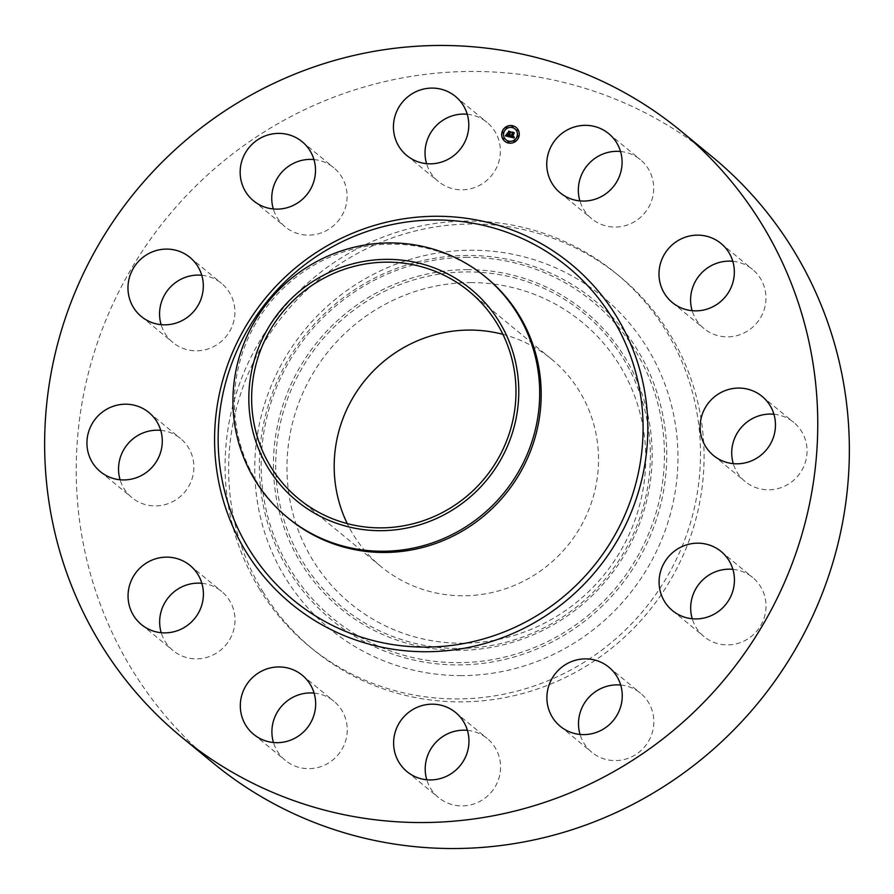 <?xml version="1.0" encoding="UTF-8"?>
<svg xmlns="http://www.w3.org/2000/svg" width="894" height="894" viewBox="0 0 894 894"><rect width="100%" height="100%" fill="white"/><g stroke="black" fill="none" stroke-linecap="round" stroke-linejoin="round"><path stroke-width="0.67" stroke-dasharray="4.47 3.35" d="M620.537 151.488A38.274 37.28 129.4 0 1 640.327 159.635A38.274 37.28 129.4 0 1 635.634 221.008A38.274 37.28 129.4 0 1 591.705 218.739A38.274 37.28 129.4 0 1 579.893 200.904M213.375 763.219A392.634 382.408 129.4 0 1 132.737 670.768A392.634 382.408 129.4 0 1 211.263 171.592A392.634 382.408 129.4 0 1 712.227 156.774M288.84 518.621A155.791 151.734 129.4 0 1 256.846 481.933A155.791 151.734 129.4 0 1 288.002 283.879A155.791 151.734 129.4 0 1 486.772 277.989M502.92 334.345A134.256 130.759 129.4 0 1 551.643 359.243A134.256 130.759 129.4 0 1 579.211 390.857A134.256 130.759 129.4 0 1 552.369 561.533A134.256 130.759 129.4 0 1 381.067 566.606A134.256 130.759 129.4 0 1 353.499 534.992A134.256 130.759 129.4 0 1 347.241 523.593M263.384 592.532A241.447 235.167 129.4 0 1 311.682 285.577A241.447 235.167 129.4 0 1 619.743 276.458A241.447 235.167 129.4 0 1 669.327 333.317A241.447 235.167 129.4 0 1 621.039 640.272A241.447 235.167 129.4 0 1 312.978 649.39A241.447 235.167 129.4 0 1 263.384 592.532M259.83 589.604A241.447 235.167 129.4 0 1 308.117 282.649A241.447 235.167 129.4 0 1 616.178 273.53A241.447 235.167 129.4 0 1 665.773 330.389A241.447 235.167 129.4 0 1 617.475 637.344A241.447 235.167 129.4 0 1 309.413 646.463A241.447 235.167 129.4 0 1 259.83 589.604M732.789 261.283A38.274 37.28 129.4 0 1 752.58 269.429A38.274 37.28 129.4 0 1 763.811 310.643A38.274 37.28 129.4 0 1 729.169 336.814A38.274 37.28 129.4 0 1 703.958 328.545A38.274 37.28 129.4 0 1 692.146 310.699M773.913 414.235A38.274 37.28 129.4 0 1 787.446 418.236A38.274 37.28 129.4 0 1 793.704 422.381A38.274 37.28 129.4 0 1 800.476 472.513A38.274 37.28 129.4 0 1 751.329 485.632A38.274 37.28 129.4 0 1 745.082 481.486A38.274 37.28 129.4 0 1 733.27 463.64M732.879 569.333A38.274 37.28 129.4 0 1 752.67 577.479A38.274 37.28 129.4 0 1 760.526 586.498A38.274 37.28 129.4 0 1 752.871 635.142A38.274 37.28 129.4 0 1 704.047 636.595A38.274 37.28 129.4 0 1 696.191 627.577A38.274 37.28 129.4 0 1 692.235 618.749M620.693 685.039A38.274 37.28 129.4 0 1 640.484 693.185A38.274 37.28 129.4 0 1 653.838 720.855A38.274 37.28 129.4 0 1 632.449 756.458A38.274 37.28 129.4 0 1 591.862 752.301A38.274 37.28 129.4 0 1 580.05 734.455M467.417 730.342A38.274 37.28 129.4 0 1 487.208 738.489A38.274 37.28 129.4 0 1 495.958 785.323A38.274 37.28 129.4 0 1 438.574 797.593A38.274 37.28 129.4 0 1 426.773 779.758M314.107 693.096A38.274 37.28 129.4 0 1 333.898 701.254A38.274 37.28 129.4 0 1 329.193 762.616A38.274 37.28 129.4 0 1 285.275 760.358A38.274 37.28 129.4 0 1 273.463 742.512M201.854 583.301A38.274 37.28 129.4 0 1 221.645 591.448A38.274 37.28 129.4 0 1 232.865 632.661A38.274 37.28 129.4 0 1 198.233 658.822A38.274 37.28 129.4 0 1 173.023 650.553A38.274 37.28 129.4 0 1 161.211 632.717M160.73 430.36A38.274 37.28 129.4 0 1 174.263 434.361A38.274 37.28 129.4 0 1 180.521 438.507A38.274 37.28 129.4 0 1 187.293 488.638A38.274 37.28 129.4 0 1 138.157 501.757A38.274 37.28 129.4 0 1 131.899 497.612A38.274 37.28 129.4 0 1 120.087 479.765M201.765 275.251A38.274 37.28 129.4 0 1 221.556 283.398A38.274 37.28 129.4 0 1 229.412 292.416A38.274 37.28 129.4 0 1 221.757 341.061A38.274 37.28 129.4 0 1 172.922 342.514A38.274 37.28 129.4 0 1 165.066 333.496A38.274 37.28 129.4 0 1 161.121 324.667M313.95 159.545A38.274 37.28 129.4 0 1 333.741 167.692A38.274 37.28 129.4 0 1 347.096 195.373A38.274 37.28 129.4 0 1 325.707 230.976A38.274 37.28 129.4 0 1 285.119 226.808A38.274 37.28 129.4 0 1 273.307 208.961M467.227 114.242A38.274 37.28 129.4 0 1 487.018 122.389A38.274 37.28 129.4 0 1 495.779 169.234A38.274 37.28 129.4 0 1 438.395 181.504A38.274 37.28 129.4 0 1 426.583 163.658M461.427 675.607A214.929 209.33 129.4 0 1 254.801 463.472A214.929 209.33 129.4 0 1 471.283 250.231A214.929 209.33 129.4 0 1 677.909 462.377A214.929 209.33 129.4 0 1 461.427 675.607M470.535 282.605A182.22 177.47 129.4 0 1 645.714 462.455A182.22 177.47 129.4 0 1 462.176 643.244A182.22 177.47 129.4 0 1 287.008 463.383A182.22 177.47 129.4 0 1 470.535 282.605M510.284 134.413L509.58 134.737L509.535 136.938L505.736 135.955M510.284 134.178L509.658 134.424M510.731 132.144L509.736 134.145M507.602 133.318L508.071 134.044M508.116 135.922L508.518 134.48L507.244 134.67M508.842 134.558L508.205 136.056L507.457 135.888M506.529 135.095L506.943 135.843M514.061 136.871L514.329 138.056L509.915 136.972M513.514 137.173L512.597 137.296M514.128 132.915L512.675 137.017M510.753 136.167L511.022 136.86M507.043 134.715L507.39 133.016L506.954 134.636M509.781 136.793L510.619 135.81L509.703 136.726M505.512 135.776L506.429 134.715L505.412 135.698M514.061 132.58L512.407 132.278L511.267 136.771M510.765 131.776L508.854 131.418L508.753 133.977L507.96 133.731M508.686 133.854L509.099 132.223M504.831 141.308A8.94 8.705 -50.6 0 0 504.887 141.341A8.94 8.705 -50.6 0 0 519.056 136.514A8.94 8.705 -50.6 0 0 516.24 127.54A8.94 8.705 -50.6 0 0 516.184 127.507M514.989 128.971A7.04 6.861 -50.6 0 0 503.858 132.815A7.04 6.861 -50.6 0 0 506.038 139.844M508.82 141.677L508.138 142.504M503.255 132.144L502.573 132.971M504.048 138.123L503.356 138.95M512.888 126.3L512.206 127.138M506.92 127.25L506.239 128.077M518.453 135.832L517.771 136.67M514.788 140.727L514.106 141.565M517.66 129.865L516.978 130.692M467.495 257.338A204.793 199.463 -50.6 0 0 261.227 460.522A204.793 199.463 -50.6 0 0 458.097 662.655A204.793 199.463 -50.6 0 0 664.376 459.471A204.793 199.463 -50.6 0 0 467.495 257.338M467.786 255.46A206.883 201.508 -50.6 0 0 259.405 460.723A206.883 201.508 -50.6 0 0 458.298 664.924A206.883 201.508 -50.6 0 0 666.678 459.672A206.883 201.508 -50.6 0 0 467.786 255.46M467.216 269.653A192.355 187.349 129.4 0 1 652.128 459.505A192.355 187.349 129.4 0 1 458.387 650.34A192.355 187.349 129.4 0 1 273.475 460.488A192.355 187.349 129.4 0 1 467.216 269.653M458.678 648.474A190.254 185.304 -50.6 0 0 650.307 459.717A190.254 185.304 -50.6 0 0 467.406 271.921A190.254 185.304 -50.6 0 0 275.777 460.678A190.254 185.304 -50.6 0 0 458.678 648.474M608.725 133.642L640.327 159.635M560.102 192.746L591.705 218.739M298.518 498.696L381.067 566.606M469.093 291.332L551.643 359.243M616.178 273.53L619.743 276.458M309.413 646.463L312.978 649.39M141.42 624.571L173.023 650.553M190.042 565.455L221.645 591.448M762.101 396.388L793.704 422.381M713.479 455.493L745.082 481.486M100.296 471.619L131.899 497.612M148.918 412.514L180.521 438.507M672.444 610.602L704.047 636.595M721.078 551.486L752.67 577.479M189.953 257.405L221.556 283.398M141.33 316.521L172.922 342.514M560.259 726.308L591.862 752.301M608.881 667.192L640.484 693.185M302.138 141.699L333.741 167.692M253.516 200.815L285.119 226.808M406.982 771.611L438.574 797.593M455.605 712.496L487.208 738.489M455.426 96.407L487.018 122.389M406.792 155.511L438.395 181.504M253.672 734.365L285.275 760.358M302.295 675.261L333.898 701.254M720.977 243.447L752.58 269.429M672.355 302.552L703.958 328.545"/><path stroke-width="1.34" d="M564.807 131.384A38.274 37.28 129.4 0 1 608.725 133.642A38.274 37.28 129.4 0 1 604.031 195.015A38.274 37.28 129.4 0 1 560.102 192.746A38.274 37.28 129.4 0 1 564.807 131.384M579.893 200.904A38.274 37.28 129.4 0 1 596.399 157.378A38.274 37.28 129.4 0 1 620.537 151.488M680.625 130.781L712.227 156.774A392.634 382.408 129.4 0 1 792.866 249.225A392.634 382.408 129.4 0 1 714.328 748.39A392.634 382.408 129.4 0 1 213.375 763.219L181.773 737.226A392.634 382.408 129.4 0 1 101.134 644.775A392.634 382.408 129.4 0 1 179.672 145.61A392.634 382.408 129.4 0 1 680.625 130.781A392.634 382.408 129.4 0 1 761.263 223.232A392.634 382.408 129.4 0 1 682.737 722.408A392.634 382.408 129.4 0 1 181.773 737.226M485.286 276.771L486.772 277.989A155.791 151.734 129.4 0 1 518.766 314.677A155.791 151.734 129.4 0 1 487.61 512.743A155.791 151.734 129.4 0 1 288.84 518.621L287.343 517.391A155.791 151.734 129.4 0 1 255.349 480.715A155.791 151.734 129.4 0 1 253.46 323.516A155.791 151.734 129.4 0 1 389.885 242.911A155.791 151.734 129.4 0 1 485.286 276.771A155.791 151.734 129.4 0 1 517.28 313.448A155.791 151.734 129.4 0 1 519.168 470.646A155.791 151.734 129.4 0 1 382.744 551.252A155.791 151.734 129.4 0 1 287.343 517.391M380.654 530.678A137.095 133.53 129.4 0 1 248.856 395.36A137.095 133.53 129.4 0 1 386.946 259.349A137.095 133.53 129.4 0 1 518.743 394.667A137.095 133.53 129.4 0 1 380.654 530.678M496.662 322.946A134.256 130.759 129.4 0 1 469.808 493.633A134.256 130.759 129.4 0 1 298.518 498.696A134.256 130.759 129.4 0 1 270.949 467.081A134.256 130.759 129.4 0 1 297.791 296.406A134.256 130.759 129.4 0 1 469.093 291.332A134.256 130.759 129.4 0 1 496.662 322.946M347.241 523.593A134.256 130.759 129.4 0 1 365.378 379.861A134.256 130.759 129.4 0 1 502.92 334.345M692.146 310.699A38.274 37.28 129.4 0 1 727.37 261.171A38.274 37.28 129.4 0 1 732.789 261.283M733.27 463.64A38.274 37.28 129.4 0 1 773.913 414.235M692.235 618.749A38.274 37.28 129.4 0 1 732.879 569.333M580.05 734.455A38.274 37.28 129.4 0 1 578.507 724.621A38.274 37.28 129.4 0 1 620.693 685.039M426.773 779.758A38.274 37.28 129.4 0 1 429.813 750.759A38.274 37.28 129.4 0 1 467.417 730.342M273.463 742.512A38.274 37.28 129.4 0 1 289.969 698.985A38.274 37.28 129.4 0 1 314.107 693.096M161.211 632.717A38.274 37.28 129.4 0 1 196.434 583.179A38.274 37.28 129.4 0 1 201.854 583.301M120.087 479.765A38.274 37.28 129.4 0 1 160.73 430.36M161.121 324.667A38.274 37.28 129.4 0 1 201.765 275.251M273.307 208.961A38.274 37.28 129.4 0 1 271.754 199.138A38.274 37.28 129.4 0 1 313.95 159.545M426.583 163.658A38.274 37.28 129.4 0 1 429.634 134.67A38.274 37.28 129.4 0 1 467.227 114.242M166.63 632.829A38.274 37.28 129.4 0 1 141.42 624.571A38.274 37.28 129.4 0 1 130.189 583.357A38.274 37.28 129.4 0 1 164.831 557.186A38.274 37.28 129.4 0 1 190.042 565.455A38.274 37.28 129.4 0 1 201.273 606.668A38.274 37.28 129.4 0 1 166.63 632.829M755.843 392.242A38.274 37.28 129.4 0 1 762.101 396.388A38.274 37.28 129.4 0 1 768.874 446.531A38.274 37.28 129.4 0 1 719.737 459.639A38.274 37.28 129.4 0 1 713.479 455.493A38.274 37.28 129.4 0 1 706.707 405.362A38.274 37.28 129.4 0 1 755.843 392.242M106.554 475.764A38.274 37.28 129.4 0 1 100.296 471.619A38.274 37.28 129.4 0 1 93.524 421.487A38.274 37.28 129.4 0 1 142.671 408.368A38.274 37.28 129.4 0 1 148.918 412.514A38.274 37.28 129.4 0 1 155.701 462.656A38.274 37.28 129.4 0 1 106.554 475.764M728.934 560.504A38.274 37.28 129.4 0 1 721.279 609.16A38.274 37.28 129.4 0 1 672.444 610.602A38.274 37.28 129.4 0 1 664.588 601.584A38.274 37.28 129.4 0 1 672.243 552.939A38.274 37.28 129.4 0 1 721.078 551.486A38.274 37.28 129.4 0 1 728.934 560.504M133.474 307.502A38.274 37.28 129.4 0 1 141.129 258.858A38.274 37.28 129.4 0 1 189.953 257.405A38.274 37.28 129.4 0 1 197.809 266.423A38.274 37.28 129.4 0 1 190.154 315.079A38.274 37.28 129.4 0 1 141.33 316.521A38.274 37.28 129.4 0 1 133.474 307.502M622.246 694.861A38.274 37.28 129.4 0 1 600.846 730.465A38.274 37.28 129.4 0 1 560.259 726.308A38.274 37.28 129.4 0 1 546.904 698.627A38.274 37.28 129.4 0 1 568.293 663.024A38.274 37.28 129.4 0 1 608.881 667.192A38.274 37.28 129.4 0 1 622.246 694.861M240.162 173.145A38.274 37.28 129.4 0 1 261.551 137.542A38.274 37.28 129.4 0 1 302.138 141.699A38.274 37.28 129.4 0 1 315.493 169.379A38.274 37.28 129.4 0 1 294.104 204.983A38.274 37.28 129.4 0 1 253.516 200.815A38.274 37.28 129.4 0 1 240.162 173.145M464.366 759.33A38.274 37.28 129.4 0 1 406.982 771.611A38.274 37.28 129.4 0 1 398.221 724.766A38.274 37.28 129.4 0 1 455.605 712.496A38.274 37.28 129.4 0 1 464.366 759.33M398.042 108.677A38.274 37.28 129.4 0 1 455.426 96.407A38.274 37.28 129.4 0 1 464.187 143.241A38.274 37.28 129.4 0 1 406.792 155.511A38.274 37.28 129.4 0 1 398.042 108.677M297.601 736.622A38.274 37.28 129.4 0 1 253.672 734.365A38.274 37.28 129.4 0 1 258.366 672.992A38.274 37.28 129.4 0 1 302.295 675.261A38.274 37.28 129.4 0 1 297.601 736.622M695.767 235.178A38.274 37.28 129.4 0 1 720.977 243.447A38.274 37.28 129.4 0 1 732.208 284.65A38.274 37.28 129.4 0 1 697.566 310.821A38.274 37.28 129.4 0 1 672.355 302.552A38.274 37.28 129.4 0 1 661.135 261.339A38.274 37.28 129.4 0 1 695.767 235.178M501.97 132.301A8.94 8.705 129.4 0 1 516.14 127.462A8.94 8.705 129.4 0 1 518.967 136.436A8.94 8.705 129.4 0 1 504.786 141.263A8.94 8.705 129.4 0 1 501.97 132.301M503.769 132.737A7.04 6.861 129.4 0 1 514.933 128.926A7.04 6.861 129.4 0 1 517.157 135.989A7.04 6.861 129.4 0 1 505.993 139.799A7.04 6.861 129.4 0 1 503.769 132.737M509.826 136.894L510.619 135.933L511.714 137.05L512.508 132.468L514.206 132.882L512.575 136.938L513.827 136.603L512.497 137.218L514.005 136.681L514.24 137.978L509.781 136.938L510.541 136.056M509.681 136.592L510.53 135.732L509.77 136.659M510.809 136.346L511.536 136.681L512.139 132.055L514.039 132.513L512.318 132.2L511.625 136.816L510.809 136.346M505.579 135.922L506.496 134.938L508.273 136.246L508.742 134.48L508.105 135.977L506.663 135.218L508.038 135.854L508.418 134.402L507.099 134.759L507.513 133.184L508.831 134.167L508.977 131.675L510.809 132.111L510.072 132.457L509.435 136.86L505.579 135.922M505.501 135.519L506.339 134.636L505.579 135.586M507.289 132.938L506.943 134.648L507.289 132.938M508.585 133.776L508.574 131.183L510.798 131.831L508.764 131.34L508.652 133.899L507.826 133.586L508.675 133.843L507.96 133.731M507.915 141.922L508.943 142.18L507.915 141.922M502.35 132.401L503.378 132.647L502.35 132.401M503.143 138.369L504.171 138.626L503.143 138.369M511.983 126.557L513.011 126.803L511.983 126.557M506.015 127.507L507.043 127.753L506.015 127.507M518.576 136.335L517.548 136.089L518.576 136.335M514.91 141.23L513.882 140.984L514.91 141.23M517.794 130.356L516.754 130.111L517.794 130.356M509.569 134.346L510.284 134.413M507.971 133.966L508.921 134.245L509.077 131.742L510.731 132.144M507.244 134.67L507.602 133.318M506.932 135.609L508.038 135.854M506.842 135.765L508.373 136.324L508.742 134.48M505.646 135.866L506.529 135.095M512.497 137.218L514.061 136.871M512.575 136.938L513.413 137.095M510.921 136.782L511.804 137.128L512.597 132.547L514.128 132.915M510.787 136.402L511.636 136.76L512.228 132.133L514.061 132.58M509.099 132.223L508.675 131.262L510.765 131.776M516.184 127.507A8.94 8.705 -50.6 0 0 502.059 132.379A8.94 8.705 -50.6 0 0 504.831 141.308M505.993 139.799L506.082 139.877A7.04 6.861 -50.6 0 0 517.257 136.067A7.04 6.861 -50.6 0 0 514.989 128.971M508.138 142.504L508.82 141.677M502.573 132.971L503.255 132.144M503.356 138.95L504.048 138.123M512.206 127.138L512.888 126.3M506.239 128.077L506.965 127.283M517.771 136.67L518.453 135.832M514.106 141.565L514.788 140.727M516.978 130.692L517.66 129.865M612.044 317.683A215.812 210.202 129.4 0 1 541.228 612.938A215.812 210.202 129.4 0 1 249.202 549.385A215.812 210.202 129.4 0 1 320.018 254.119A215.812 210.202 129.4 0 1 612.044 317.683M616.167 315.895A220.025 214.292 129.4 0 1 543.965 616.916A220.025 214.292 129.4 0 1 246.241 552.112A220.025 214.292 129.4 0 1 318.432 251.091A220.025 214.292 129.4 0 1 616.167 315.895"/></g></svg>
